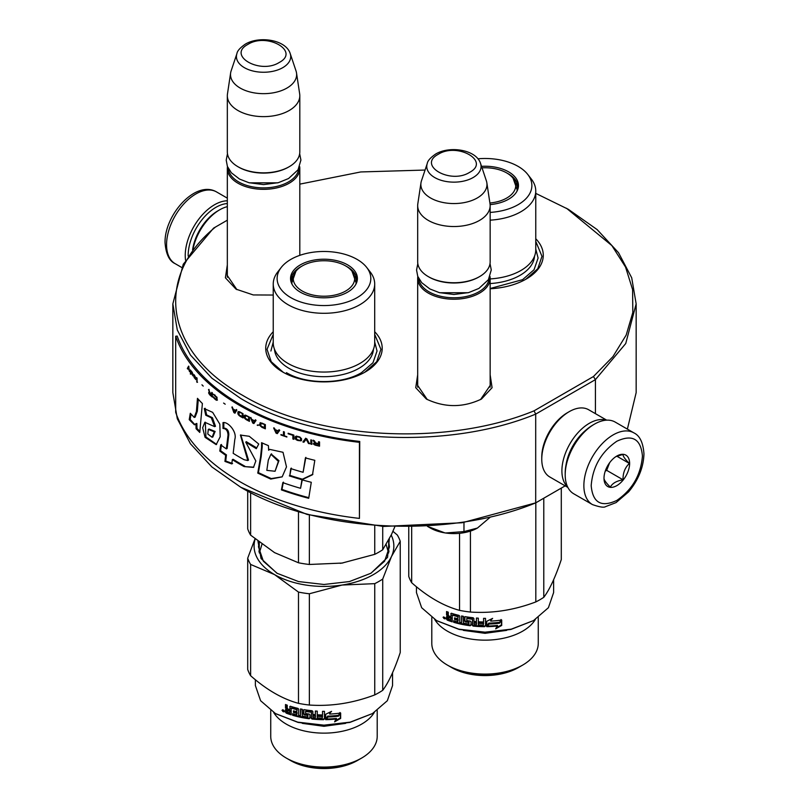 <?xml version="1.0" encoding="UTF-8"?>
<svg xmlns="http://www.w3.org/2000/svg" width="809" height="809" viewBox="0 0 809 809"><rect width="100%" height="100%" fill="white"/><g stroke="black" fill="none" stroke-linecap="round" stroke-linejoin="round"><path stroke-width="1.21" d="M490.153 374.84L492.084 387.693L481.476 399.039C463.102 407.766 444.728 407.766 426.353 399.039L415.745 387.693L417.677 374.84M490.153 383.314L490.305 385.246L480.526 399.575M565.167 485.855L535.7 502.874C447.438 539.34 315.955 532.362 240.688 487.21L211.877 466.945L190.479 443.828L177.292 418.738L172.843 392.638L172.843 303.881L177.292 329.971L190.479 355.06L211.887 378.187L240.688 398.453C315.955 443.595 447.438 450.573 535.7 414.107L595.424 379.623L625.741 343.532L636.157 303.881L631.708 277.79L618.521 252.701L597.123 229.574L568.312 209.309L535.76 193.381M227.329 220.19L213.576 228.128L183.259 264.219L172.843 303.881M215.568 226.975C153.255 277.366 165.269 352.35 242.518 395.277C316.895 439.884 446.76 446.821 534.041 410.841L535.7 414.107L535.7 502.874L462.151 522.745L383.415 526.447L307.177 514.473L240.88 487.321M636.157 303.881L636.157 392.638L627.38 429.114M595.424 413.662L595.424 379.623L593.432 376.549L612.929 356.627L626.196 335.047L632.82 312.486L632.598 289.592L625.549 267.071L611.867 245.582L566.482 208.247M425.069 170.052L360.713 171.953L299.805 184.139M534.041 410.841L593.432 376.549M427.294 399.565L417.525 385.246L417.677 383.314M236.946 289.673L227.177 275.343L227.329 273.422M273.24 295.042L253.268 294.941L236.006 289.147L225.398 277.79L227.329 264.937M273.24 331.751A58.238 33.624 -0 0 0 282.786 372.039L282.786 372.039A58.238 33.624 -0 0 0 365.152 372.039A58.238 33.624 -0 0 0 374.698 331.751M535.76 238.756A58.238 33.624 180 0 1 526.214 279.044A58.238 33.624 180 0 1 490.153 288.762M535.76 241.395L541.979 256.332L537.763 268.74L525.749 279.307M283.251 372.302L271.237 361.724L267.021 349.316L273.24 334.39M374.698 334.39L380.918 349.316L376.701 361.724L364.687 372.302M490.021 276.496A36.233 20.923 180 0 1 490.153 278.306A36.233 20.923 180 0 1 479.545 293.101A36.233 20.923 0 0 1 440.045 297.631A36.233 20.923 0 0 1 417.677 278.306A36.233 20.923 0 0 1 417.818 276.496M489.071 278.539A35.202 20.326 180 0 1 478.807 291.827A35.202 20.326 0 0 1 441.309 296.438A35.202 20.326 0 0 1 418.769 278.539M478.807 277.042L479.545 276.617L478.807 277.042A35.202 20.326 0 0 1 429.023 277.042L428.295 276.617A36.233 20.923 0 0 0 479.545 276.617L479.545 276.617A36.233 20.923 180 0 0 490.153 261.823L490.153 205.607A36.233 20.923 180 0 1 479.545 220.402A36.233 20.923 0 0 1 440.045 224.932A36.233 20.923 0 0 1 417.677 205.607A36.233 20.923 0 0 1 417.818 203.787L420.983 182.814A33.058 19.082 0 0 0 439.954 201.775A33.058 19.082 0 0 0 477.29 197.962A33.058 19.082 180 0 0 486.846 182.814L490.021 203.787A36.233 20.923 180 0 1 490.153 205.607M417.677 205.607L417.677 261.823A36.233 20.923 0 0 0 428.295 276.617M480.576 163.499C476.339 149.685 449.834 145.519 435.667 154.034C430.418 157.694 427.617 160.849 427.253 163.499A27.152 15.674 0 0 0 441.188 180.316A27.152 15.674 0 0 0 473.113 177.555A27.152 15.674 -0 0 0 480.576 163.499L486.381 180.852A33.058 19.082 180 0 1 486.846 182.814M427.253 163.499L421.459 180.852A33.058 19.082 0 0 0 420.983 182.814M299.674 166.603A36.233 20.923 180 0 1 299.805 168.414A36.233 20.923 180 0 1 289.197 183.208A36.233 20.923 0 0 1 249.708 187.739A36.233 20.923 0 0 1 227.329 168.414A36.233 20.923 0 0 1 227.471 166.603M298.723 168.636A35.202 20.326 180 0 1 288.459 181.934A35.202 20.326 0 0 1 250.962 186.545A35.202 20.326 0 0 1 228.421 168.636M288.459 167.139L289.197 166.715L288.459 167.139A35.202 20.326 0 0 1 238.675 167.139L237.947 166.715A36.233 20.923 0 0 0 289.197 166.715L289.197 166.715A36.233 20.923 180 0 0 299.805 151.93L299.805 95.705A36.233 20.923 180 0 1 289.197 110.499A36.233 20.923 0 0 1 249.708 115.04A36.233 20.923 0 0 1 227.329 95.705A36.233 20.923 0 0 1 227.471 93.895L230.636 72.921A33.058 19.082 0 0 0 249.607 91.872A33.058 19.082 0 0 0 286.942 88.07A33.058 19.082 180 0 0 296.509 72.921L299.674 93.895A36.233 20.923 180 0 1 299.805 95.705M227.329 95.705L227.329 151.93A36.233 20.923 0 0 0 237.947 166.715M290.229 53.606C285.992 39.783 259.487 35.616 245.319 44.141C240.071 47.802 237.27 50.957 236.916 53.606A27.152 15.674 0 0 0 250.841 70.423A27.152 15.674 0 0 0 282.766 67.663A27.152 15.674 -0 0 0 290.229 53.606L296.033 70.959A33.058 19.082 180 0 1 296.509 72.921M236.916 53.606L231.111 70.959A33.058 19.082 0 0 0 230.636 72.921M489.91 517.467L477.421 528.065A33.644 19.426 -0 0 1 445.607 532.989L444.819 532.868A33.644 19.426 180 0 1 430.125 527.903L427.88 526.598M427.425 526.346L444.819 532.868M445.607 532.989L463.972 531.584L477.421 528.065M463.972 522.472L463.972 531.584M188.173 256.038A39.348 22.713 -60 0 1 188.163 255.482A39.348 22.713 -60 0 1 215.983 207.296A39.348 22.713 -60 0 1 227.329 203.544M185.544 260.195A41.411 23.906 -60 0 1 185.241 255.482A41.411 23.906 -60 0 1 214.516 204.758A41.411 23.906 -60 0 1 227.329 200.774M593.017 424.978L594.484 424.128A41.411 23.906 120 0 0 565.198 474.853L565.198 473.164A39.348 22.713 120 0 1 593.017 424.978L594.484 424.128A41.411 23.906 120 0 1 615.184 422.076L633.851 432.855A41.411 23.906 120 0 0 601.947 443.949A41.411 23.906 120 0 0 583.865 485.633A41.411 23.906 120 0 0 592.441 504.583C599.59 507.091 603.949 507.779 605.536 506.646L616.074 502.591L628.623 491.842C638.402 480.02 643.509 467.38 643.954 453.93C643.175 442.675 639.818 435.657 633.851 432.855M565.198 474.853A41.411 23.906 120 0 0 573.773 493.814L592.441 504.583M591.187 485.633C592.704 502.723 601.249 507.658 616.812 500.427C632.375 489.688 640.91 474.893 642.437 456.043C640.91 438.953 632.375 434.018 616.812 441.249C601.249 451.988 592.704 466.783 591.187 485.633M603.999 478.23A18.122 10.456 120 0 0 616.812 485.633A18.122 10.456 120 0 0 629.624 463.436A18.122 10.456 120 0 0 616.812 456.043A18.122 10.456 120 0 0 603.999 478.23M603.999 478.079C603.848 479.777 605.961 482.781 610.34 487.099C612.302 483.357 616.529 480.91 623.021 479.777C622.869 473.022 624.983 467.582 629.362 463.436C624.983 459.128 622.869 456.114 623.021 454.415L615.892 456.61M629.362 463.436L616.802 456.185M623.021 479.777L606.679 470.342L609.632 462.718M605.233 471.182L606.679 470.342M606.204 468.654A15.533 8.97 120 0 0 609.622 462.738M567.857 487.412L549.807 476.986A38.822 22.419 -60 0 1 541.767 459.209L541.767 457.095A36.233 20.923 -60 0 1 567.392 412.721L569.223 411.66A38.822 22.419 -60 0 1 588.639 409.738L606.689 420.164M566.078 464.609A36.233 20.923 -60 0 1 586.05 430.014M567.605 486.887A38.822 22.419 -60 0 1 561.901 470.838A38.822 22.419 -60 0 1 589.356 423.289A38.822 22.419 -60 0 1 606.103 420.195M541.767 459.209A38.822 22.419 -60 0 1 569.223 411.66L567.392 412.721M192.593 249.839A36.233 20.923 120 0 1 217.813 210.886L219.643 209.834A38.822 22.419 120 0 0 192.997 249.324M227.329 206.659A38.822 22.419 120 0 0 219.643 209.834L217.813 210.886M543.779 498.213L543.779 597.325A77.654 44.829 180 0 1 539.937 599.712A77.654 44.829 -0 0 1 535.811 601.926L535.811 502.804M535.325 619.502A53.242 30.742 180 0 1 522.675 631.151A53.242 30.742 0 0 1 434.736 619.502M538.268 617.54L538.268 643.357A53.242 30.742 180 0 1 522.675 665.089L518.347 667.597L522.675 665.089A53.242 30.742 0 0 1 447.387 665.089A53.242 30.742 0 0 1 431.794 643.357L431.794 617.54M447.387 665.089L451.715 667.597A47.104 27.203 0 0 0 518.347 667.597M463.658 630.413L485.026 633.295L506.404 630.413M445.385 618.329L443.059 617.338L445.385 618.329L445.152 618.865M443.059 617.338L443.656 616.893M452.514 615.184A68.593 39.601 0 0 0 457.55 616.6L457.965 616.043A67.551 39.004 0 0 1 453.01 614.658L452.231 615.346L452.231 621.858A68.593 39.601 0 0 1 447.286 620.139L446.558 619.209L446.558 616.862L448.196 615.801L447.134 614.415L447.134 611.756M447.286 620.139L447.852 619.643L447.134 616.367L446.558 616.862L447.64 616.296L446.558 614.911L447.134 614.415M448.196 615.801L447.144 616.215M446.558 614.911L446.558 611.533A68.593 39.601 0 0 0 448.297 612.191L448.297 615.174L449.035 616.094A68.593 39.601 0 0 0 450.795 616.701L451.311 613.262M450.795 616.701L451.24 613.262M450.795 613.718L451.533 613.303A68.593 39.601 0 0 0 458.996 615.386L459.755 616.215L459.755 622.323A68.593 39.601 0 0 0 461.575 622.728L461.929 616.033M461.575 622.728L461.575 615.962A68.593 39.601 0 0 0 463.405 616.327L463.405 623.092A68.593 39.601 0 0 0 468.765 623.982L469.008 621.838A67.551 39.004 0 0 1 465.65 621.312L464.882 620.523L464.882 616.731M464.801 616.782L464.578 621.09L465.347 621.878A68.593 39.601 0 0 0 468.765 622.414M464.578 617.206L465.347 616.68A68.593 39.601 0 0 0 473.123 617.752L473.912 618.481L473.912 621.464A68.593 39.601 0 0 0 476.42 621.676L476.552 618.046M476.42 621.676L476.42 618.036A68.593 39.601 0 0 0 478.331 618.157L478.331 624.922A68.593 39.601 0 0 0 483.266 625.104L483.61 622.94A67.551 39.004 0 0 1 479.191 622.809L479.191 621.838M483.58 623.537A68.593 39.601 0 0 1 479.11 623.405L479.11 622.809M483.58 621.383A67.551 39.004 0 0 0 483.61 621.383L483.61 618.339M479.11 623.405L479.11 621.838A68.593 39.601 0 0 0 483.58 621.979L483.61 621.383M483.58 621.979L483.58 618.339A68.593 39.601 0 0 0 485.521 618.349L485.521 625.418L484.712 626.075A67.551 39.004 0 0 1 473.295 625.488L472.527 624.75L472.527 618.895L472.021 619.198A68.593 39.601 0 0 1 466.773 618.481L467.056 617.904A67.551 39.004 0 0 0 472.223 618.612M485.521 625.418L484.712 626.075M472.527 618.895L472.335 625.337L473.123 626.075A68.593 39.601 0 0 0 484.712 626.672M470.201 625.741L470.423 625.155A67.551 39.004 0 0 1 454.142 621.767L453.667 622.293A68.593 39.601 0 0 0 470.201 625.741L470.99 625.185L470.99 621.797L470.201 621.049A68.593 39.601 0 0 1 466.773 620.554L466.773 618.481M454.142 621.767L454.142 620.867M453.667 622.293L453.667 620.736A68.593 39.601 0 0 0 457.55 621.797L458.248 619.755L457.843 621.615M457.843 620.301A68.593 39.601 0 0 1 454.537 619.421L455.002 618.885A67.551 39.004 0 0 0 458.248 619.755M454.537 619.421L454.537 617.854A68.593 39.601 0 0 0 457.843 618.743L457.965 616.043M457.843 618.743L458.248 616.377M476.42 623.233A68.593 39.601 0 0 1 473.912 623.021L474.216 624.619A68.593 39.601 0 0 0 476.117 624.781L476.552 622.647L476.42 624.548M473.912 623.021L474.084 622.434A67.551 39.004 0 0 0 476.552 622.647M450.795 618.258A68.593 39.601 0 0 1 448.297 617.388L448.58 619.057A68.593 39.601 0 0 0 450.795 619.825L451.311 617.742L450.795 619.825M448.297 617.388L448.853 616.883A67.551 39.004 0 0 0 451.311 617.742M455.002 618.885L455.002 617.985M471.202 624.599L470.423 625.155M483.297 624.497L483.61 622.94M469.008 623.405L469.008 621.838M447.852 619.643A67.551 39.004 0 0 0 452.231 621.17M446.558 619.209L447.134 618.713M496.423 627.764L501.459 624.861L501.459 620.402M487.594 626.055A67.551 39.004 0 0 0 497.454 625.418L495.664 628.856L501.711 625.448L501.459 624.861M497.636 626.004A68.593 39.601 0 0 1 487.17 626.662L489.03 624.032A68.593 39.601 0 0 0 499.558 623.203L501.711 620.038L501.711 625.448M491.154 620.463A67.551 39.004 0 0 1 490.628 620.493L492.63 618.369L486.735 621.292L486.735 626.662L488.818 623.739A68.593 39.601 0 0 0 499.335 622.93L501.024 619.522M499.335 622.93L501.267 620.099A68.593 39.601 0 0 1 490.719 621.09M488.818 623.739L488.757 623.142A67.551 39.004 0 0 0 499.123 622.343M486.715 626.065L488.757 623.142M490.628 620.493L491.811 618.784M543.779 597.325C549.614 589.63 555.459 577.039 561.294 559.575L561.294 488.09M408.767 526.983L408.767 576.443A77.654 44.829 0 0 0 411.68 582.723C427.637 596.82 443.595 606.032 459.552 610.36A77.654 44.829 0 0 0 470.423 612.039L470.423 531.088M470.423 612.039C492.216 613.556 514.018 610.178 535.811 601.926M411.68 582.723L411.68 526.942M459.552 610.36L459.552 533.313M553.619 579.709L553.619 592.572L548.401 607.721L533.536 620.574L511.278 629.159L485.026 632.173L458.784 629.159L436.526 620.574L421.661 607.721L416.443 592.572L416.443 586.758M485.521 626.024L485.521 618.349M436.87 620.766L459.178 629.453L485.036 632.416L510.883 629.453L533.536 620.574M444.687 618.804L444.687 617.328L444.121 617.722L443.656 616.883L443.797 618.43L444.687 618.804L445.294 617.894M450.846 667.091C468.644 677.912 501.418 677.912 519.216 667.091M506.737 630.353L485.026 633.326L463.314 630.353M490.153 278.913A50.734 29.286 0 0 0 520.905 270.489A50.734 29.286 180 0 0 535.76 249.779L535.76 191.025A50.734 29.286 180 0 1 520.905 211.736A50.734 29.286 0 0 1 490.153 220.159M490.153 212.413A46.851 27.051 0 0 0 518.154 204.657A46.851 27.051 0 0 0 527.792 174.491L531.341 179.062A50.734 29.286 180 0 1 535.76 191.025M534.506 256.261A49.511 28.588 180 0 1 520.045 275.333A49.511 28.588 0 0 1 490.153 283.554M527.792 174.491A46.851 27.051 0 0 0 477.927 158.797M490.112 204.606A33.432 19.295 0 0 0 508.669 199.176A33.432 19.295 0 0 0 517.851 189.185A33.432 19.295 0 0 0 481.527 166.341M507.031 173.116A32.876 18.981 180 0 1 517.902 187.223A32.876 18.981 180 0 1 517.548 190.004M515.909 183.249A32.876 18.981 180 0 1 517.831 188.487M535.76 249.041L538.096 258.02L534.051 269.741L522.553 279.681L490.153 288.51M489.9 203.008A30.722 17.737 180 0 0 513.098 178.293A30.722 17.737 180 0 0 506.758 172.954A30.722 17.737 0 0 0 482.033 167.847M513.098 178.293L517.123 189.71A32.097 18.526 180 0 1 517.032 191.096M255.007 538.875L247.706 558.17L247.706 669.427A77.654 44.829 0 0 0 250.618 675.707C266.576 689.804 282.533 699.016 298.491 703.345A77.654 44.829 0 0 0 309.362 705.033L309.362 593.766L342.055 585.049L374.749 583.653A77.654 44.829 0 0 0 378.875 581.438A77.654 44.829 0 0 0 382.718 579.052L391.475 556.521L400.233 541.302A77.654 44.829 180 0 0 397.32 535.022L392.921 531.311M382.718 579.052L382.718 690.32A77.654 44.829 180 0 1 378.875 692.696A77.654 44.829 -0 0 1 374.749 694.911L374.749 583.653M374.264 712.486A53.242 30.742 180 0 1 361.613 724.136A53.242 30.742 0 0 1 273.675 712.486M377.206 710.524L377.206 736.342A53.242 30.742 180 0 1 361.613 758.084L357.275 760.581A47.104 27.203 180 0 1 357.275 760.581L361.613 758.084A53.242 30.742 0 0 1 286.325 758.084A53.242 30.742 0 0 1 270.732 736.342L270.732 710.524M286.325 758.084L290.653 760.581A47.104 27.203 0 0 0 357.275 760.581M302.596 723.408L323.964 726.28L345.342 723.408M284.323 711.323L281.997 710.332L284.323 711.323L284.09 711.859M281.997 710.332L282.594 709.877L283.393 710.848L283.767 710.191M291.452 708.168A68.593 39.601 0 0 0 296.488 709.584L296.903 709.038A67.551 39.004 0 0 1 291.948 707.642L291.169 708.33L291.169 714.843A68.593 39.601 0 0 1 286.224 713.134L285.496 712.193L285.496 709.847L287.134 708.785L286.073 707.41L286.073 704.74M286.224 713.134L286.791 712.628L286.073 709.351L285.496 709.847L286.578 709.291L285.496 707.905L286.073 707.41M287.134 708.785L286.083 709.21M285.496 707.905L285.496 704.518A68.593 39.601 0 0 0 287.235 705.185L287.235 708.158L287.974 709.078A68.593 39.601 0 0 0 289.733 709.685L290.249 706.257M289.733 709.685L290.178 706.257M289.733 706.702L290.471 706.297A68.593 39.601 0 0 0 297.934 708.371L298.693 709.21L298.693 715.318A68.593 39.601 0 0 0 300.513 715.712L300.867 709.028M300.513 715.712L300.513 708.947A68.593 39.601 0 0 0 302.344 709.321L302.344 716.086A68.593 39.601 0 0 0 307.703 716.966L307.946 714.822A67.551 39.004 0 0 1 304.589 714.296L303.82 713.508L303.82 709.726M303.739 709.766L303.517 714.084L304.285 714.873A68.593 39.601 0 0 0 307.703 715.409M303.517 710.191L304.285 709.675A68.593 39.601 0 0 0 312.062 710.737L312.85 711.465L312.85 714.448A68.593 39.601 0 0 0 315.358 714.66L315.49 711.03M315.358 714.66L315.358 711.02A68.593 39.601 0 0 0 317.27 711.151L317.27 717.907A68.593 39.601 0 0 0 322.204 718.089L322.548 715.935A67.551 39.004 0 0 1 318.129 715.793L318.129 714.832M322.518 716.531A68.593 39.601 0 0 1 318.048 716.39L318.048 715.793M318.048 716.39L318.048 714.822A68.593 39.601 0 0 0 322.518 714.964L322.548 714.367A67.551 39.004 0 0 0 322.548 714.367L322.548 711.333A68.593 39.601 0 0 0 324.46 711.333L324.46 718.412L323.651 719.07A67.551 39.004 0 0 1 312.234 718.473L311.465 717.735L311.465 711.88L310.959 712.183A68.593 39.601 0 0 1 305.711 711.475L305.994 710.899A67.551 39.004 0 0 0 311.162 711.596M324.46 718.412L323.651 719.07M311.465 711.88L311.273 718.321L312.062 719.059A68.593 39.601 0 0 0 323.651 719.666M305.489 711.526L305.711 713.548A68.593 39.601 0 0 0 309.139 714.034L309.928 714.792L309.928 718.17L309.139 718.726L309.362 718.149A67.551 39.004 0 0 1 293.08 714.751L293.08 713.862M309.139 718.726A68.593 39.601 0 0 1 292.605 715.287L293.08 714.751M292.605 715.287L292.605 713.72A68.593 39.601 0 0 0 296.488 714.782L297.186 712.739L296.782 714.6M296.782 713.295A68.593 39.601 0 0 1 293.475 712.405L293.94 711.869A67.551 39.004 0 0 0 297.186 712.739M293.475 712.405L293.475 710.848A68.593 39.601 0 0 0 296.782 711.728L296.903 709.038M296.782 711.728L297.186 709.362M315.358 716.228A68.593 39.601 0 0 1 312.85 716.016L313.154 717.603A68.593 39.601 0 0 0 315.055 717.765L315.49 715.631L315.358 717.532M312.85 716.016L313.012 715.419A67.551 39.004 0 0 0 315.49 715.631M289.733 711.253A68.593 39.601 0 0 1 287.235 710.383L287.519 712.051A68.593 39.601 0 0 0 289.733 712.81L290.249 710.737L289.733 712.81M287.235 710.383L287.792 709.877A67.551 39.004 0 0 0 290.249 710.737M293.94 711.869L293.94 710.98M310.13 717.583L309.362 718.149M322.235 717.492L322.548 715.935M307.946 716.39L307.946 714.822M286.791 712.628A67.551 39.004 0 0 0 291.169 714.155M285.496 712.193L286.073 711.698M335.361 720.748L340.397 717.856L340.397 713.396M326.533 719.039A67.551 39.004 0 0 0 336.382 718.402L334.602 721.85L340.65 718.432L340.397 717.856M336.574 718.989A68.593 39.601 0 0 1 326.108 719.646L327.969 717.017A68.593 39.601 0 0 0 338.496 716.187L340.65 713.022L340.65 718.432M330.092 713.457A67.551 39.004 0 0 1 329.566 713.477L331.559 711.354L325.673 714.286L325.673 719.656L327.756 716.734A68.593 39.601 0 0 0 338.273 715.914L339.962 712.507M338.273 715.914L340.205 713.083A68.593 39.601 0 0 1 329.657 714.074M327.756 716.734L327.696 716.137A67.551 39.004 0 0 0 338.061 715.338M325.653 719.059L327.696 716.137M329.566 713.477L330.75 711.778M247.706 558.17A77.654 44.829 0 0 0 250.618 564.449L274.554 574.602A69.887 40.349 0 0 0 342.055 585.049A69.887 40.349 0 0 0 391.475 556.521A69.887 40.349 180 0 0 391.212 535.093M382.718 690.32C388.553 682.614 394.398 670.034 400.233 652.57L400.233 541.302M309.362 705.033C331.154 706.54 352.957 703.163 374.749 694.911M250.618 675.707L250.618 564.449M298.491 703.345L298.491 592.087A77.654 44.829 0 0 0 309.362 593.766M255.169 538.996A69.887 40.349 0 0 0 274.554 574.602L298.491 592.087M388.674 541.13L389.453 546.914L384.578 561.244L370.664 573.429M277.325 573.46L263.38 561.254L258.486 546.914L259.022 542.081M389.331 538.925L387.541 557.391L371.007 573.227L349.427 581.56L323.964 584.482L298.511 581.56L276.931 573.227L261.034 558.513L257.97 541.261M392.557 672.704L392.557 685.557L387.339 700.715L372.474 713.558L350.216 722.144L323.964 725.157L297.722 722.144L275.464 713.558L260.599 700.715L255.381 685.557L255.381 679.742M322.518 714.964L322.518 711.333M324.46 719.009L324.46 711.333M275.808 713.76L298.117 722.437L323.964 725.41L349.822 722.437L372.474 713.558M282.847 709.685L282.735 711.414L283.625 711.789L284.232 710.889M283.625 711.789L283.625 710.312M289.784 760.076C307.582 770.896 340.356 770.896 358.154 760.076M345.676 723.337L323.964 726.31L302.253 723.337M273.24 342.763A50.734 29.286 0 0 0 304.558 369.824A50.734 29.286 0 0 0 359.843 363.474A50.734 29.286 180 0 0 374.698 342.763L374.698 284.01A50.734 29.286 180 0 1 359.843 304.72A50.734 29.286 0 0 1 304.558 311.071A50.734 29.286 0 0 1 273.24 284.01L273.24 342.763M274.039 552.325A69.887 40.349 0 0 0 274.554 552.628L298.491 562.781A77.654 44.829 0 0 0 309.362 564.47L309.362 515.06M298.491 562.781L298.491 511.996M342.965 562.922A69.887 40.349 180 0 1 342.055 563.064L374.749 554.347A77.654 44.829 0 0 0 382.718 549.756L382.718 526.406M374.749 554.347L374.749 525.89M382.718 549.756L391.475 534.537L394.772 526.892M309.362 564.47L342.055 563.064A69.887 40.349 0 0 1 340.144 563.347M247.706 491.174L247.706 528.864A77.654 44.829 0 0 0 250.618 535.143L274.554 552.628M250.618 535.143L250.618 492.721M366.73 267.476A46.851 27.051 0 0 0 290.846 259.396A46.851 27.051 0 0 0 281.208 267.476A46.851 27.051 0 0 0 297.399 300.796A46.851 27.051 0 0 0 357.093 297.641A46.851 27.051 0 0 0 366.73 267.476L370.279 272.057A50.734 29.286 180 0 1 374.698 284.01M373.445 349.255A49.511 28.588 180 0 1 358.974 368.317A49.511 28.588 0 0 1 305.944 374.729A49.511 28.588 0 0 1 274.494 349.255M281.208 267.476L277.659 272.057A50.734 29.286 0 0 0 273.24 284.01M347.607 292.16A33.432 19.295 0 0 0 356.789 282.169A33.432 19.295 0 0 0 339.638 261.469A33.432 19.295 0 0 0 300.331 264.867A33.432 19.295 0 0 0 291.149 282.169A33.432 19.295 0 0 0 314.175 296.974A33.432 19.295 0 0 0 347.607 292.16M301.969 266.11A32.876 18.981 180 0 0 300.726 266.788A32.876 18.981 0 0 0 291.098 280.207A32.876 18.981 0 0 0 291.452 282.988M345.969 266.11A32.876 18.981 180 0 1 356.84 280.207A32.876 18.981 180 0 1 356.486 282.988M354.848 276.243A32.876 18.981 180 0 1 356.769 281.471M259.345 553.022L261.944 544.295M386.156 544.609L388.593 553.022M374.698 342.035L377.034 351.005L372.989 362.735L361.492 372.666C341.954 384.538 305.984 384.538 286.447 372.666M270.904 351.005L273.24 342.035M295.902 271.278A30.722 17.737 0 0 0 302.242 291.028A30.722 17.737 180 0 0 341.358 293.101A30.722 17.737 180 0 0 352.036 271.278A30.722 17.737 180 0 0 345.696 265.939A30.722 17.737 0 0 0 295.902 271.278L291.877 282.695A32.097 18.526 0 0 0 291.968 284.09M352.036 271.278L356.061 282.695A32.097 18.526 180 0 1 355.97 284.09M359.429 518.407L359.732 441.441A231.657 133.748 180 0 1 177.211 336.069L175.684 336.241L175.684 412.327A233.214 134.648 0 0 0 359.429 518.407L359.429 442.321A233.214 134.648 180 0 1 175.684 336.241M359.732 441.441L359.429 442.321M196.405 411.528L194.2 417.424L190.297 413.278L189.225 419.669L194.443 424.806L195.93 423.714L196.081 428.719A233.932 125.486 -1.8 0 0 199.772 432.431A12361.662 7734.434 -38.5 0 1 202.392 403.539A233.214 134.648 180 0 1 197.457 398.331L196.405 411.528L197.325 411.255L195.131 417.161L194.2 417.424M204.273 408.596L205.749 415.219L211.291 417.778L214.658 426.646L204.849 422.298L202.665 427.779L205.071 437.335L216.175 444.637L220.2 436.739L219.826 424.169L212.656 412.357L204.273 408.596L205.162 408.292L206.629 414.906L212.423 417.707L215.487 426.272L214.658 426.646M244.065 459.704A233.214 134.648 180 0 1 233.184 453.333L234.822 439.327C237.259 431.875 228.047 421.499 223.001 422.601L223.001 428.477C226.115 428.618 227.784 430.793 228.027 435.009L226.348 448.884A233.214 134.648 180 0 1 220.675 444.849L219.785 451.048A233.214 134.648 0 0 0 225.65 455.265L224.932 461.413L231.799 463.921L232.325 459.664A233.214 134.648 0 0 0 244.065 466.571L253.48 467.39L255.836 460.958L245.724 442.108L256.301 448.682L258.738 444.03L249.243 436.284L240.415 435.07L247.797 460.543L244.065 459.704M261.58 447.185L260.549 457.034A8556.985 3483.584 122.4 0 0 257.768 473.103L270.732 479.07L282.169 476.865L286.497 466.884L283.008 452.292L269.69 449.379L268.649 450.239L268.406 445.638A233.214 134.648 180 0 1 261.58 442.695L261.58 447.185L262.207 446.72L261.186 456.569A8593.067 3502.333 122.4 0 0 258.425 472.648L271.258 478.584L282.22 476.804M289.329 475.874A233.214 134.648 0 0 0 301.959 479.727L312.496 474.762L314.812 460.311A233.214 134.648 180 0 1 305.408 457.914L303.102 472.294A233.214 134.648 180 0 1 290.765 468.583L289.844 475.358A232.173 134.041 0 0 0 302.414 479.191L312.901 474.216M308.714 498.304L311.283 482.295A233.214 134.648 180 0 1 301.939 479.808L300.554 488.302A233.214 134.648 180 0 1 282.826 482.639L281.421 489.9A233.214 134.648 0 0 0 308.714 498.304M319.545 441.947L318.534 441.724L318.534 443.605L315.662 442.938L314.327 440.733L313.154 440.44L314.661 442.877L313.316 443.726L315.5 445.243A233.214 134.648 0 0 0 319.545 446.174L319.545 441.947M311.819 444.343L311.819 440.116L310.818 439.863L310.818 444.09L311.819 444.343M309.483 443.747L306.844 438.832L305.519 438.478L302.9 441.977L303.881 442.25L306.176 439.196L308.492 443.494L309.483 443.747M297.692 440.48L301.1 440.844L301.595 438.822L299.805 436.961L296.246 436.091L295.123 436.911L295.285 438.761L296.246 439.772L300.038 440.743L301.656 440.308M292.878 439.004L293.839 439.307L293.839 435.08A233.214 134.648 180 0 1 288.125 433.24L288.125 433.776A233.214 134.648 0 0 0 292.878 435.323L292.878 439.004L294.082 439.044M274.554 428.365L273.654 428.012L276.061 433.169L277.285 433.634L279.732 430.307L278.812 429.973L278.195 430.823A233.214 134.648 180 0 1 275.161 429.68L274.554 428.365M260.023 422.885L259.729 425.362L261.883 427.314A233.214 134.648 0 0 0 265.352 428.841L265.352 424.614A233.214 134.648 180 0 1 261.883 423.087L260.023 422.885M258.455 425.129L257.181 425.17L258.455 425.129M253.824 423.552L256.059 420.407L255.219 420.002L254.663 420.811A233.214 134.648 180 0 1 251.892 419.456L250.527 417.687L252.721 423.016L253.824 423.552M245.016 415.068L244.085 415.725L244.217 417.596L246.209 419.669A233.214 134.648 0 0 0 249.435 421.358L249.435 417.131A233.214 134.648 180 0 1 246.209 415.442L245.016 415.068M238.766 411.548L237.998 411.821L237.866 413.551L239.919 416.18A233.214 134.648 0 0 0 243.034 417.94L243.034 413.712A233.214 134.648 180 0 1 239.919 411.953L238.766 411.548M225.205 404.197L223.597 403.064L225.205 404.197M197.103 382.354L196.607 377.57L197.103 382.354M191.814 371.887L191.005 370.744L191.227 373.455L193.331 376.225L191.591 373.849L193.412 374.88L191.814 371.887M280.956 434.534L280.956 434.989A233.214 134.648 0 0 0 286.871 437.042L284.363 435.738L284.363 431.966L283.433 431.642L283.433 435.414L280.956 434.534M231.89 407.099L233.852 412.56L234.843 413.177L236.855 410.163L236.097 409.708L235.601 410.476A233.214 134.648 180 0 1 233.113 408.949L231.89 407.099M195.303 376.792L194.19 374.749L194.898 378.116L194.029 377.439L195.95 379.694L195.303 376.792M213.313 394.286L216.701 397.826L216.377 399.555L213.202 396.723L213.728 397.957L217.024 400.243L217.024 397.27L213.313 394.286M211.766 392.365L211.766 394.256L210.037 392.769L208.55 389.564L209.44 392.426L208.742 392.355L208.742 393.255L209.935 395.025A233.214 134.648 0 0 0 212.383 397.108L212.383 392.881L211.766 392.365M203.221 386.095L201.947 384.821L203.221 386.095M190.428 369.976L190.428 374.203L190.428 369.976M189.498 371.594L188.659 366.113A726.856 216.539 161.3 0 0 187.314 368.489L187.708 369.076L188.325 368.065L189.498 371.594M198.286 399.242L197.325 411.255M196.081 428.719L197.002 428.446A232.901 124.889 -1.8 0 0 199.863 431.359M195.93 423.714L196.85 423.451L197.002 428.446M189.225 419.669L190.176 419.436L194.848 424.644M190.964 414.734L190.176 419.436M205.749 415.219L206.629 414.906M205.294 422.187L205.931 436.961L216.63 444.404M240.799 434.878L248.505 460.129M246.34 441.734L256.716 447.893M244.065 466.571L253.753 467.187M232.325 459.664L233.083 459.269A232.173 134.041 0 0 0 244.783 466.146M224.932 461.413L225.731 461.029L232.567 463.517M225.65 455.265L226.439 454.88L225.731 461.029M219.785 451.048L220.604 450.684A232.173 134.041 0 0 0 226.439 454.88M221.494 444.485L220.604 450.684M226.348 448.884L227.137 448.499L228.816 434.615C228.704 430.469 227.036 428.295 223.81 428.092L223.001 428.477M223.81 422.692L223.81 428.092M262.207 442.978L262.207 446.72M257.768 473.103L258.425 472.648M301.959 479.727L302.414 479.191M291.27 468.067L289.844 475.358M303.102 472.294L305.853 457.368M281.421 489.9L281.967 489.394A232.173 134.041 0 0 0 308.816 497.677M283.362 482.134L281.967 489.394M300.554 488.302L302.394 479.272M315.5 445.243L315.692 444.96A232.699 134.345 0 0 0 319.545 445.86M314.661 444.95L315.692 444.96M313.983 444.515L314.853 444.667M313.488 444.03L314.185 444.242M314.661 442.877L313.356 440.167M318.534 443.605L318.716 441.765M310.818 444.09L312.021 444.07M311.02 439.914L311.02 443.817M308.492 443.494L309.695 443.474M306.176 439.196L308.704 443.221M302.9 441.977L304.103 441.987M305.741 438.205L303.122 441.714M296.893 440.147L297.934 440.217M296.246 439.772L297.125 439.884M295.598 439.216L296.488 439.509M295.285 438.761L295.841 438.953M295.123 436.911L295.366 438.003M292.878 435.323L293.131 438.741M288.125 433.776L288.388 433.523A232.699 134.345 0 0 0 293.131 435.06M278.195 430.823L279.085 429.721M276.061 433.169L277.568 433.381M273.938 427.769L276.354 432.926M260.336 422.642L260.053 425.119L262.197 427.081A232.699 134.345 0 0 0 265.352 428.467M257.889 425.494L258.779 424.897M257.515 424.937L258.213 425.261M252.721 423.016L254.693 420.801M250.871 417.464L253.055 422.783L254.168 423.329M254.663 420.811L255.553 419.77M246.209 419.669L246.563 419.446A232.699 134.345 0 0 0 249.435 420.953M245.542 419.214L246.563 419.446M245.016 418.749L245.896 419.001M244.48 418.101L245.37 418.536M244.217 417.596L244.834 417.889M244.085 415.725L244.439 416.857M239.919 416.18L240.283 415.968A232.699 134.345 0 0 0 243.034 417.525M239.272 415.715L240.283 415.968M238.766 415.239L239.636 415.502M238.25 414.582L239.13 415.027M237.998 414.077L238.625 414.37M237.866 412.196L238.24 413.338M196.607 381.797L197.558 382.222M197.062 378.086L197.062 381.656M192.795 374.84L193.573 374.911M192.34 374.355L193.27 374.709M280.956 434.989L281.229 434.736A232.699 134.345 0 0 0 286.871 436.698M283.433 435.414L283.706 431.733M232.264 406.897L234.317 412.408M233.852 412.56L235.227 412.964M235.601 410.476L236.471 409.496M194.504 377.307L195.363 378.339M213.687 394.276L214.254 394.994M216.59 400.263L217.439 400.061M216.165 400.101L217.004 400.081M215.629 399.767L216.579 399.929M214.668 398.999L216.043 399.595M214.567 398.311L215.093 398.827M213.738 397.088L214.152 397.785M216.701 397.826L217.115 398.999M215.629 396.076L214.668 395.318M214.254 395.065L215.093 395.136M213.94 394.984L214.678 394.893M211.766 394.256L212.191 392.729M211.827 396.117A232.699 134.345 0 0 0 212.383 396.582M209.046 393.872L209.339 392.972L210.269 392.972A232.699 134.345 0 0 0 212.191 394.63L211.766 396.147A233.214 134.648 180 0 1 209.844 394.489L209.339 393.781M208.742 393.255L209.48 393.71M208.651 392.891L209.177 393.093M209.44 392.426L208.985 389.402M187.314 368.489L188.194 368.965M188.891 366.437A727.443 217.399 161.3 0 0 187.799 368.378M209.137 429.063L215.113 431.46L212.828 436.971M271.248 454.102L278.943 460.675L275.06 471.263L266.818 470.363L268.315 460.048L270.934 454.314L278.377 461.373L275.06 471.263M318.716 443.868L318.534 445.496A233.214 134.648 180 0 1 315.328 444.748L314.327 443.696L315.53 443.12A232.699 134.345 0 0 0 318.716 443.868L318.534 445.496M296.488 436.627L300.361 437.507L300.685 439.944L299.643 440.42L296.569 439.327L296.488 436.627M275.596 429.842L278.326 430.873L276.678 433.048L275.596 429.842M260.913 423.35L264.796 424.533L264.796 427.678L260.872 426.06L260.913 423.35M245.37 415.654L248.97 417.029L248.97 420.174L245.279 418.354L245.37 415.654M239.13 412.155L242.609 413.601L242.609 416.746L239.019 414.845L239.13 412.155M191.591 372.322L192.947 374.395L191.521 372.939L192.289 372.211M235.662 410.446L234.347 412.509L233.548 409.223M214.274 431.804L212.1 437.264L207.782 434.029L208.307 429.377L214.274 431.804L215.113 431.46M314.327 443.696L314.691 443.19M314.489 443.463L315.025 443.089M314.822 443.372L315.53 443.12M315.328 443.403A233.214 134.648 0 0 0 318.534 444.151M296.246 436.9L296.802 436.456M296.569 436.729L297.287 436.425M297.055 436.688L297.934 436.526M297.692 436.789L299.229 436.911M298.986 437.173L299.876 437.184M299.643 437.457L300.361 437.507M300.129 437.77L300.685 437.871M300.614 438.549L300.847 439.631M275.313 430.095L278.326 430.873M278.043 431.126L276.678 433.048M260.589 423.592L261.196 423.218M260.872 423.451L261.62 423.228M261.307 423.461L262.197 423.39M261.883 423.633L264.796 424.533M264.482 424.776L264.482 427.921M254.522 421.105L253.278 422.925L252.034 419.881L254.855 420.882M245.016 415.877L245.633 415.533M245.279 415.745L246.027 415.563M245.673 415.786L246.563 415.755M246.209 415.978L248.97 417.029M248.626 417.252L248.626 420.397M238.766 412.357L239.383 412.034M239.019 412.246L239.767 412.074M239.403 412.287L240.283 412.277M239.919 412.489L242.609 413.601M242.245 413.814L242.245 416.959M233.235 409.384L235.844 410.557M235.47 410.76L234.347 412.509M209.339 392.972L209.844 393.134A233.214 134.648 0 0 0 211.766 394.792L212.191 394.63M211.766 394.792L211.766 396.147M468.118 292.737L439.722 292.737M469.584 172.378C490.76 161.284 457.479 142.06 438.256 154.297C417.07 165.39 450.36 184.614 469.584 172.378M277.77 182.844L249.374 182.844M279.236 62.485C300.412 51.382 267.132 32.168 247.908 44.394C226.722 55.497 260.013 74.711 279.236 62.485M181.62 267.405L175.148 263.663A41.411 23.906 -60 0 1 166.563 244.702A41.411 23.906 -60 0 1 184.644 203.029A41.411 23.906 -60 0 1 216.559 191.935L227.329 198.154M465.347 621.878L465.65 621.312M464.578 621.09L464.882 620.523M473.123 626.075L473.295 625.488M472.335 625.337L472.527 624.75M304.285 714.873L304.589 714.296M303.517 714.084L303.82 713.508M312.062 719.059L312.234 718.473M311.273 718.321L311.465 717.735M258.951 551.425A65.489 37.811 180 0 1 259.264 550.14M388.674 550.14A65.489 37.811 180 0 1 388.987 551.425M292.909 276.708L291.169 281.502A32.876 18.981 180 0 1 293.091 276.243M228.027 435.009L228.816 434.615M260.549 457.034L261.186 456.569M490.153 387.177L490.153 278.306M417.677 387.177L417.677 278.306M299.805 255.341L299.805 168.414M227.329 277.275L227.329 168.414M175.148 263.663C169.263 261.014 165.906 253.996 165.046 242.589C164.419 215.143 195.465 179.588 216.559 191.935M417.818 263.623L416.564 270.034L417.747 276.324L421.711 282.695L429.882 288.955L439.247 292.605L453.889 294.496L468.684 292.585L478.918 288.419L488.373 279.722L491.265 269.943L490.021 263.623M227.471 153.73L226.217 160.142L227.4 166.421L231.364 172.792L239.535 179.062L248.899 182.713L263.542 184.594L278.347 182.682L288.58 178.516L298.036 169.819L300.918 160.051L299.674 153.73M446.76 616.367L447.337 615.871M437.264 620.999L436.526 620.574M285.698 709.362L286.275 708.856M276.203 713.983L275.464 713.558M388.674 540.159L388.674 552.709M259.264 542.263L259.264 552.709M248.484 460.099L247.797 460.543M246.442 441.674L245.724 442.108M269.286 449.733L268.719 450.188M212.1 437.264L212.949 436.931M209.177 429.043L208.307 429.377M271.541 453.819L270.934 454.314"/></g></svg>

